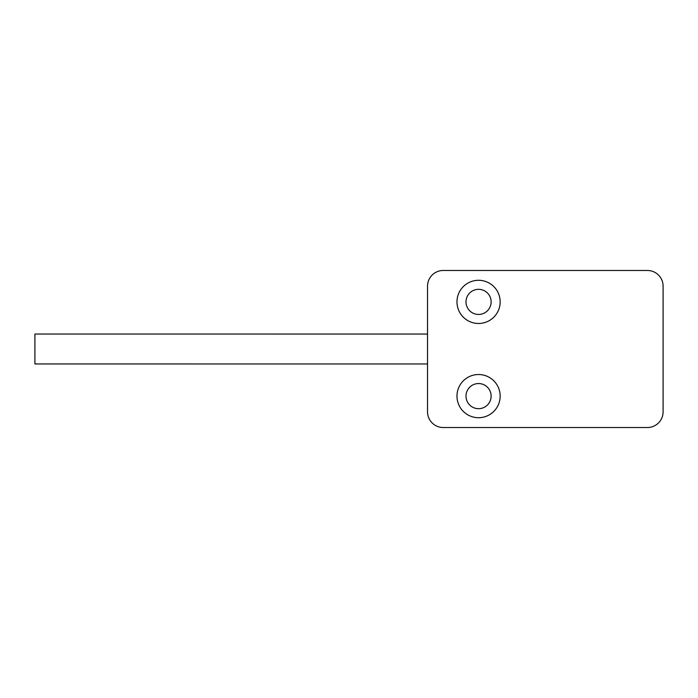 <?xml version="1.0" encoding="UTF-8"?>
<svg xmlns="http://www.w3.org/2000/svg" width="698" height="698" viewBox="0 0 698 698"><rect width="100%" height="100%" fill="white"/><g stroke="black" fill="none" stroke-linecap="round" stroke-linejoin="round"><path stroke-width="1.05" d="M443.23 427.525L647.395 427.525L443.23 427.525A15.705 15.705 0 0 1 427.525 411.82L427.525 363.963L34.9 363.955L34.9 334.037L427.525 334.045L427.525 286.18A15.705 15.705 0 0 1 443.23 270.475L647.395 270.475L443.23 270.475M500.161 396.115A21.594 21.594 0 0 1 478.566 417.709A21.594 21.594 0 0 1 456.972 396.115A21.594 21.594 0 0 1 478.566 374.521A21.594 21.594 0 0 1 500.161 396.115M500.161 301.885A21.594 21.594 0 0 1 478.566 323.479A21.594 21.594 0 0 1 456.972 301.885A21.594 21.594 0 0 1 478.566 280.291A21.594 21.594 0 0 1 500.161 301.885M466.002 396.115A12.564 12.564 0 0 0 478.566 408.679A12.564 12.564 0 0 0 491.13 396.115A12.564 12.564 0 0 0 478.566 383.551A12.564 12.564 0 0 0 466.002 396.115M466.002 301.885A12.564 12.564 0 0 0 478.566 314.449A12.564 12.564 0 0 0 491.13 301.885A12.564 12.564 0 0 0 478.566 289.321A12.564 12.564 0 0 0 466.002 301.885M427.525 411.82L427.525 286.18M647.395 427.525A15.705 15.705 0 0 0 663.1 411.82L663.1 286.18A15.705 15.705 0 0 0 647.395 270.475M663.1 286.18L663.1 411.82"/></g></svg>
